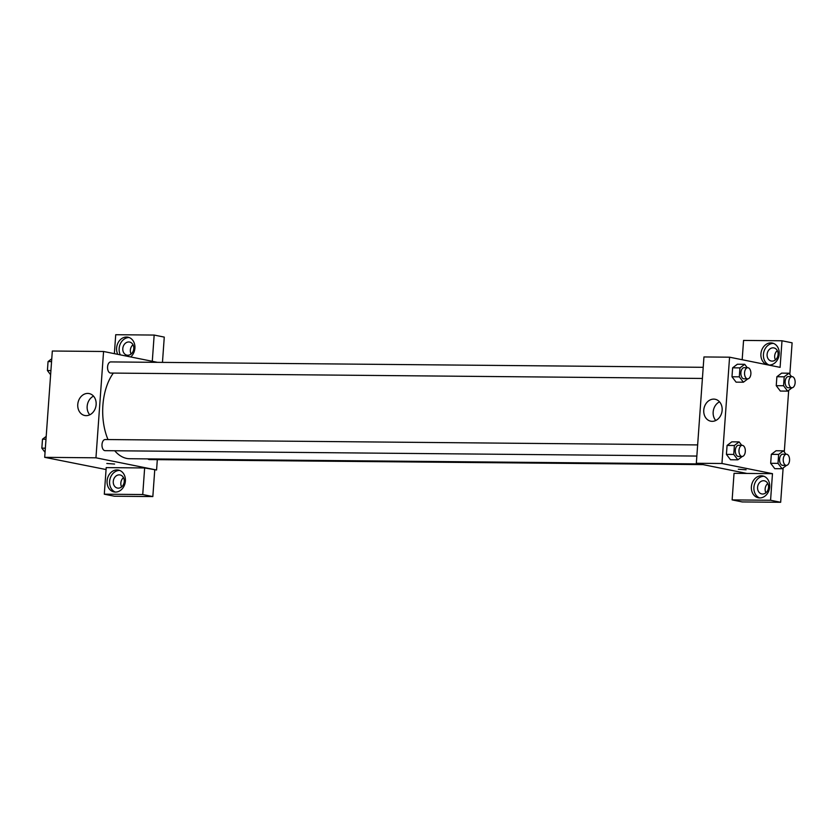 <?xml version="1.0" encoding="UTF-8"?>
<svg xmlns="http://www.w3.org/2000/svg" width="837" height="837" viewBox="0 0 837 837"><rect width="100%" height="100%" fill="white"/><g stroke="black" fill="none" stroke-linecap="round" stroke-linejoin="round"><path stroke-width="1.26" d="M106.069 469.547L44.696 457.337L52.323 351.017L103.568 351.488L157.471 362.337M117.787 354.354A11.143 9.102 101.4 0 1 116.605 348.014A11.143 9.102 101.4 0 1 127.956 337.175A11.143 9.102 101.4 0 1 134.82 345.451A11.143 9.102 101.4 0 1 130.687 356.949M114.366 353.664L115.726 334.716L154.165 335.062L152.292 361.291M129.201 337.541A11.143 9.102 -78.6 0 0 119.136 348.527A11.143 9.102 -78.6 0 0 120.319 354.857M128.762 341.967A6.686 5.461 101.4 0 1 129.609 342.051A6.686 5.461 101.4 0 1 133.721 349.175A6.686 5.461 101.4 0 1 127.81 355.254A6.686 5.461 101.4 0 1 126.962 355.17A6.686 5.461 101.4 0 1 122.851 348.046A6.686 5.461 101.4 0 1 128.762 341.967M131.137 354.009A6.686 5.461 101.4 0 1 133.01 344.739M154.165 335.062L164.272 337.102L162.462 362.39M77.768 404.449A11.184 9.123 101.4 0 1 89.161 393.568A11.184 9.123 101.4 0 1 95.899 406.332A11.184 9.123 101.4 0 1 84.746 415.497A11.184 9.123 101.4 0 1 77.768 404.449M157.314 459.659L156.571 470.007L95.952 457.808L44.696 457.337M95.952 457.808L103.568 351.488M93.524 396.142A11.184 9.123 -78.6 0 0 87.163 406.332A11.184 9.123 -78.6 0 0 89.768 414.807M106.812 463.489L114.596 464.043M144.644 467.956L106.205 467.611L104.301 494.186L142.74 494.541L144.644 467.956L156.571 470.007M107.084 480.919A11.143 9.102 101.4 0 1 118.435 470.07A11.143 9.102 101.4 0 1 125.152 482.792A11.143 9.102 101.4 0 1 114.031 491.926A11.143 9.102 101.4 0 1 107.084 480.919M119.67 470.436A11.143 9.102 -78.6 0 0 109.605 481.421A11.143 9.102 -78.6 0 0 115.318 492.072M119.231 474.861A6.686 5.461 101.4 0 1 120.078 474.945A6.686 5.461 101.4 0 1 124.2 482.07A6.686 5.461 101.4 0 1 118.279 488.149A6.686 5.461 101.4 0 1 117.442 488.065A6.686 5.461 101.4 0 1 113.319 480.94A6.686 5.461 101.4 0 1 119.231 474.861M121.616 486.904A6.686 5.461 101.4 0 1 123.478 477.634M142.74 494.541L152.836 496.571L154.74 469.996M104.301 494.186L114.397 496.226L152.836 496.571M105.567 439.561A5.577 3.181 90.5 0 0 105.211 439.53A5.577 3.181 90.5 0 0 101.978 445.075A5.577 3.181 90.5 0 0 105.117 450.672L696.844 456.06M147.856 458.896A5.577 3.181 90.5 0 0 149.028 459.544A5.577 3.181 90.5 0 0 149.373 459.586L703.049 464.619M111.122 361.95A5.577 3.181 90.5 0 0 110.777 361.919A5.577 3.181 90.5 0 0 107.554 367.15A5.577 3.181 90.5 0 0 110.327 373.03A5.577 3.181 90.5 0 0 110.672 373.061L702.41 378.45M113.34 373.082A47.981 27.391 90.5 0 0 107.994 439.551M114.711 450.756A47.981 27.391 90.5 0 0 126.659 458.414A47.981 27.391 90.5 0 0 129.641 458.728L699.533 463.918M746.845 473.439L734.039 473.323L732.134 499.898L770.574 500.254L772.478 473.669L746.845 473.439L696.332 463.269L703.948 356.949L729.571 357.19L780.094 367.359L781.999 340.774L792.105 342.814L789.846 374.38M777.311 350.609A6.686 5.461 -78.6 0 0 775.449 359.868M767.791 483.504A6.686 5.461 -78.6 0 0 765.918 492.763M732.134 499.898L742.231 501.938L780.67 502.284L783.139 467.946M784.279 451.99L788.695 390.335M772.112 361.124A6.686 5.461 101.4 0 1 771.275 361.029A6.686 5.461 101.4 0 1 767.152 353.915A6.686 5.461 101.4 0 1 773.064 347.836A6.686 5.461 101.4 0 1 773.911 347.92A6.686 5.461 101.4 0 1 778.033 355.045A6.686 5.461 101.4 0 1 772.112 361.124M773.503 343.4A11.143 9.102 -78.6 0 0 763.438 354.396A11.143 9.102 -78.6 0 0 769.151 365.037M767.738 364.869A11.143 9.102 101.4 0 1 760.917 353.884A11.143 9.102 101.4 0 1 772.269 343.044A11.143 9.102 101.4 0 1 778.996 355.683A11.143 9.102 101.4 0 1 767.989 364.922M762.591 494.018A6.686 5.461 101.4 0 1 761.743 493.924A6.686 5.461 101.4 0 1 757.715 486.297A6.686 5.461 101.4 0 1 764.38 480.815A6.686 5.461 101.4 0 1 768.502 487.94A6.686 5.461 101.4 0 1 762.591 494.018M763.982 476.295A11.143 9.102 -78.6 0 0 753.917 487.291A11.143 9.102 -78.6 0 0 759.619 497.931M751.385 486.778A11.143 9.102 101.4 0 1 762.737 475.939A11.143 9.102 101.4 0 1 769.454 488.662A11.143 9.102 101.4 0 1 758.343 497.795A11.143 9.102 101.4 0 1 751.385 486.778M770.574 500.254L780.67 502.284M742.178 359.722L743.559 340.429L781.999 340.774M792.095 387.761L787.669 391.12L780.346 391.057L776.244 385.679L776.882 376.734L781.622 373.135L788.946 373.208L791.551 376.619M747.839 378.858L743.413 382.206L736.089 382.153L731.988 376.776L732.626 367.82L737.366 364.221M742.283 456.468L737.847 459.816L730.523 459.764L726.422 454.386L727.071 445.43L731.81 441.831L739.134 441.915L741.728 445.315M786.539 465.372L782.103 468.73L774.78 468.668L770.678 463.29L771.327 454.345L776.066 450.745M772.478 473.669L721.954 463.499L729.571 357.19M713.752 399.113A11.184 9.123 101.4 0 1 715.154 399.259A11.184 9.123 101.4 0 1 721.902 412.034A11.184 9.123 101.4 0 1 710.739 421.189A11.184 9.123 101.4 0 1 703.854 409.283A11.184 9.123 101.4 0 1 713.752 399.113M721.954 463.499L696.332 463.269M719.527 401.844A11.184 9.123 -78.6 0 0 715.771 420.509M738.307 469.233L746.091 469.787M737.847 459.816L733.746 454.449L734.384 445.493L739.134 441.915M742.199 445.326L738.537 445.294A5.577 3.181 90.5 0 0 735.315 450.536A5.577 3.181 90.5 0 0 738.088 456.406A5.577 3.181 90.5 0 0 738.433 456.437L742.095 456.468A5.577 3.181 90.5 0 0 745.328 450.923A5.577 3.181 90.5 0 0 742.199 445.326A5.577 3.181 90.5 0 0 738.977 450.568A5.577 3.181 90.5 0 0 741.749 456.437A5.577 3.181 90.5 0 0 742.095 456.468M733.746 454.449L726.422 454.386L727.071 445.43L731.81 441.842M734.384 445.493L727.071 445.43M743.413 382.206L739.312 376.838L739.95 367.882L744.689 364.304L747.295 367.705M747.765 367.715L744.103 367.684A5.577 3.181 90.5 0 0 740.881 372.925A5.577 3.181 90.5 0 0 743.654 378.795A5.577 3.181 90.5 0 0 743.999 378.826L747.661 378.858A5.577 3.181 90.5 0 0 750.894 373.312A5.577 3.181 90.5 0 0 747.765 367.715A5.577 3.181 90.5 0 0 744.543 372.957A5.577 3.181 90.5 0 0 747.315 378.826A5.577 3.181 90.5 0 0 747.661 378.858M744.689 364.304L737.376 364.231L732.626 367.82L731.988 376.776L739.312 376.838M739.95 367.882L732.626 367.82M782.103 468.73L778.002 463.363L778.64 454.407L783.39 450.819L785.985 454.229M786.456 454.229L782.794 454.198A5.577 3.181 90.5 0 0 779.571 459.44A5.577 3.181 90.5 0 0 782.344 465.309A5.577 3.181 90.5 0 0 782.689 465.351L786.351 465.382A5.577 3.181 90.5 0 0 789.584 459.837A5.577 3.181 90.5 0 0 786.456 454.229A5.577 3.181 90.5 0 0 783.233 459.471A5.577 3.181 90.5 0 0 786.006 465.341A5.577 3.181 90.5 0 0 786.351 465.382M783.39 450.819L776.066 450.756L771.327 454.345L770.678 463.29L778.002 463.363M778.64 454.407L771.327 454.345M787.669 391.12L783.568 385.752L784.206 376.796L788.946 373.208M792.022 376.619L788.36 376.587A5.577 3.181 90.5 0 0 785.137 381.829A5.577 3.181 90.5 0 0 787.91 387.698A5.577 3.181 90.5 0 0 788.255 387.74L791.917 387.772A5.577 3.181 90.5 0 0 795.15 382.227A5.577 3.181 90.5 0 0 792.022 376.619A5.577 3.181 90.5 0 0 788.789 381.86A5.577 3.181 90.5 0 0 791.572 387.73A5.577 3.181 90.5 0 0 791.917 387.772M783.568 385.752L776.244 385.679L776.882 376.734L781.622 373.145M784.206 376.796L776.882 376.734M45.062 452.346L41.85 448.151L42.488 439.195L46.202 436.391M45.355 448.182L41.85 448.151M45.993 439.237L42.488 439.195M50.618 374.735L47.416 370.54L48.054 361.584L51.768 358.78M50.921 370.571L47.416 370.54M51.559 361.626L48.054 361.584M105.211 439.53L697.639 444.918M703.206 367.307L110.777 361.919"/></g></svg>
